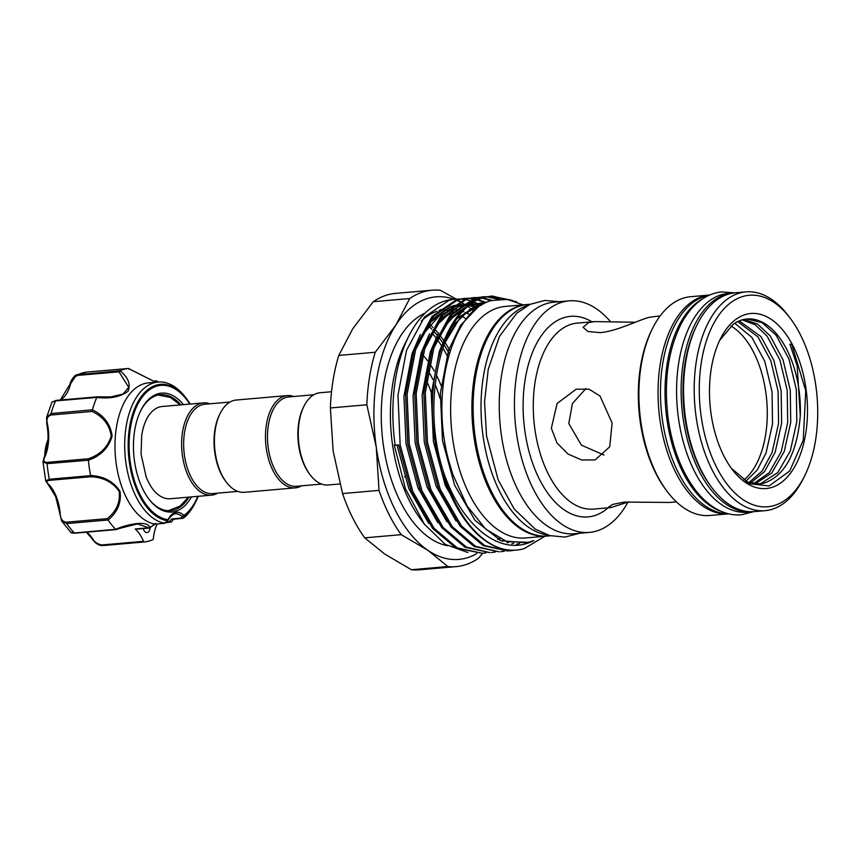 <?xml version="1.0" encoding="UTF-8"?>
<svg xmlns="http://www.w3.org/2000/svg" width="860" height="860" viewBox="0 0 860 860"><rect width="100%" height="100%" fill="white"/><g stroke="black" fill="none" stroke-linecap="round" stroke-linejoin="round"><path stroke-width="1.29" d="M734.085 292.938A109.811 60.748 85 0 0 732.87 293.023L728.312 293.421A109.811 60.748 85 0 0 678.551 418.788A109.811 60.748 85 0 0 747.372 512.216L751.93 511.818A109.811 60.748 85 0 0 753.145 511.689M732.87 293.023A109.811 60.748 85 0 0 683.109 418.39A109.811 60.748 85 0 0 751.93 511.818M709.242 295.216A109.811 60.748 85 0 0 662.447 420.196A109.811 60.748 85 0 0 728.28 513.742M702.738 298.764A109.811 60.748 85 0 0 667.005 419.798A109.811 60.748 85 0 0 721.271 511.367M155.725 382.259L128.355 368.478A87.118 48.192 85 0 0 119.992 370.735C128.355 377.583 130.989 384.474 127.914 391.386C120.12 396.987 109.757 398.997 96.804 397.417A87.118 48.192 85 0 0 92.428 409.801C103.942 415.455 110.51 424.206 112.133 436.052C108.639 447.834 100.738 455.897 88.419 460.218A87.118 48.192 85 0 0 90.59 475.483C103.641 476.171 113.434 481.406 119.959 491.167C121.615 502.326 117.669 511.969 108.123 520.096L107.317 518.623C116.562 511.066 120.497 501.982 119.121 491.372C112.735 482.17 103.318 477.3 90.859 476.741L49.934 480.299C46.365 480.697 45.946 482.073 48.687 484.406A1.462 1.021 135 0 1 47.988 484.18L45.709 480.89L49.31 479.246A1.462 0.806 85 0 0 49.428 479.643A1.462 0.806 85 0 0 49.934 480.299M88.419 460.218L47.096 463.658A87.118 48.192 85 0 0 49.31 479.246L90.612 475.644L90.859 476.741M164.443 523.224A71.014 39.28 -95 0 1 132.698 489.146A71.014 39.28 -95 0 1 158.143 382.044L148.425 382.894A71.014 39.28 85 0 0 122.98 489.996A71.014 39.28 85 0 0 154.789 524.095L164.625 523.278L167.463 520.73A1.462 1.215 -81.9 0 0 167.807 519.666L168.345 519.182A1.462 0.903 26.2 0 1 168.452 519.934A1.462 0.903 26.2 0 1 168.442 519.934C168.345 518.634 173.956 512.872 175.44 513.871A21.962 12.148 85 0 1 181.976 516.494L181.352 518.075L183.492 518.096A71.014 39.28 -95 0 0 194.908 503.423L195.897 501.455A68.51 37.904 -95 0 1 184.051 516.258L183.492 518.096M191.49 496.897A59.662 33.002 -95 0 1 148.78 498.918A59.662 33.002 -95 0 1 140.18 483.127A59.662 33.002 -95 0 1 141.029 410.037A59.662 33.002 -95 0 1 183.459 404.641M180.933 404.866A58.2 32.196 85 0 0 160.465 394.708A58.2 32.196 85 0 0 140.739 410.618M143.222 528.577A6.59 3.644 85 0 0 143.502 529.394A6.59 3.644 85 0 0 147.006 532.577A6.59 3.644 85 0 0 150.059 527.836M48.687 484.406A35.873 19.845 -95 0 1 56.384 496.844A35.873 19.845 -95 0 1 60.211 513.732C60.426 518.892 62.49 521.708 66.403 522.192A1.462 0.806 85 0 0 66.564 523.245A1.462 0.806 85 0 0 66.736 523.589L61.641 520.977L70.692 532.2L74.336 532.985L115.573 529.298C128.119 523.955 147.834 520.063 149.855 527.599L154.789 524.095M158.143 382.044A71.014 39.28 -95 0 1 185.685 397.632L187.007 399.395A68.51 37.904 -95 0 1 190.189 404.06L187.007 399.395A68.51 37.904 -95 0 0 138.331 401.05A68.51 37.904 -95 0 0 135.891 487.685A68.51 37.904 -95 0 0 167.463 520.73L167.775 520.322M108.123 520.096A87.118 48.192 85 0 0 115.573 529.298M157.154 381.152L158.326 382.034L157.154 381.152M149.995 413.8A46.3 25.617 -95 0 1 150.188 413.563A46.3 25.617 -95 0 1 159.745 406.93A46.3 25.617 -95 0 1 162.228 406.49L203.422 402.899A46.3 25.617 85 0 0 200.939 403.34A46.3 25.617 85 0 0 182.159 453.521A46.3 25.617 85 0 0 211.463 495.166A46.3 25.617 85 0 0 213.947 494.726A46.3 25.617 85 0 0 217.698 493.145M229.996 402.061L204.766 404.254A44.838 24.8 85 0 0 202.358 404.684A44.838 24.8 85 0 0 184.169 453.274A44.838 24.8 85 0 0 212.549 493.597L237.779 491.404M209.915 403.802A46.3 25.617 85 0 0 203.422 402.899M293.765 396.503A46.3 25.617 85 0 0 287.272 395.6L236.231 400.04A46.3 25.617 85 0 0 233.748 400.481A46.3 25.617 85 0 0 220.3 413.155A46.3 25.617 85 0 0 226.309 482.137A46.3 25.617 85 0 0 244.272 492.307L295.302 487.856A46.3 25.617 85 0 0 297.786 487.416A46.3 25.617 85 0 0 301.548 485.846M287.272 395.6A46.3 25.617 85 0 0 284.789 396.041A46.3 25.617 85 0 0 265.998 446.211A46.3 25.617 85 0 0 295.302 487.856M313.835 394.751L288.605 396.954A44.838 24.8 85 0 0 286.208 397.374A44.838 24.8 85 0 0 268.008 445.964A44.838 24.8 85 0 0 296.399 486.287L321.618 484.094M331.53 391.741L320.081 392.74A46.3 25.617 85 0 0 317.598 393.181A46.3 25.617 85 0 0 304.15 405.856A46.3 25.617 85 0 0 310.159 474.838A46.3 25.617 85 0 0 328.112 484.997L339.872 483.976M610.417 321.575A116.218 64.296 85 0 0 569.18 300.849L553.99 302.172A116.218 64.296 85 0 0 547.755 303.279A116.218 64.296 85 0 0 500.606 429.215A116.218 64.296 85 0 0 574.168 533.737L589.358 532.415A116.218 64.296 85 0 0 595.593 531.308A116.218 64.296 85 0 0 627.908 502.219M569.18 300.849A116.218 64.296 85 0 0 562.945 301.957A116.218 64.296 85 0 0 515.796 427.893A116.218 64.296 85 0 0 589.358 532.415M660.19 315.889L649.397 317.275C638.937 319.866 616.599 331.337 600.301 332.627L588.014 331.53L583.091 327.294L588.638 322.575L594.615 321.597L635.26 322.253M628.993 501.799L610.815 507.572L608.687 507.077L612.632 504.401L624.424 502.079L669.639 502.455L676.401 501.864M585.939 388.537L572.427 403.523L568.804 423.55L581.403 445.158L604.021 455.069M612.105 422.959L609.74 446.802L595.195 459.885L581.768 460.003L567.976 454.026L556.957 442.911L551.346 428.248L557.097 403.501L576.157 389.193L589.057 389.204L599.99 395.955L612.105 422.959M690.644 296.7A109.811 60.748 85 0 0 684.754 297.743A109.811 60.748 85 0 0 652.858 327.8A109.811 60.748 85 0 0 667.113 491.393A109.811 60.748 85 0 0 709.704 515.495L728.689 513.839A109.811 60.748 -95 0 1 659.319 414.928A109.811 60.748 -95 0 1 703.888 296.077A109.811 60.748 -95 0 1 709.629 295.044L690.644 296.7M745.932 291.884L735.3 292.808A109.811 60.748 85 0 0 729.409 293.851A109.811 60.748 85 0 0 697.514 323.908A109.811 60.748 85 0 0 711.768 487.502A109.811 60.748 85 0 0 754.36 511.603L764.991 510.679A109.811 60.748 -95 0 1 695.482 411.918A109.811 60.748 -95 0 1 740.041 292.927A109.811 60.748 -95 0 1 745.932 291.884A109.811 60.748 -95 0 1 788.523 315.986L790.458 318.565A106.156 58.727 85 0 0 743.588 296.27A106.156 58.727 85 0 0 701.179 416.455A106.156 58.727 85 0 0 773.409 505.755A106.156 58.727 85 0 0 804.24 476.698A106.156 58.727 85 0 0 790.458 318.565M804.24 476.698L802.778 479.568A109.811 60.748 -95 0 1 770.882 509.636A109.811 60.748 -95 0 1 764.991 510.679M731.312 468.259L749.565 483.707L769.012 485.975L789.684 471.054L803.24 440.212L805.734 390.773L791.813 344.516L789.921 344.215L797.209 366.059L800.294 415.907A82.721 45.763 85 0 0 747.061 318.974A82.721 45.763 85 0 0 742.632 319.759A82.721 45.763 85 0 0 733.15 324.36L719.712 340.281M770.839 487.695A87.849 48.601 -95 0 1 732.053 469.248A87.849 48.601 -95 0 1 720.648 338.378A87.849 48.601 -95 0 1 746.158 314.33A87.849 48.601 -95 0 1 805.928 388.236A87.849 48.601 -95 0 1 770.839 487.695M743.782 319.479L757.509 324.048L770.108 335.808L782.987 359.738L790.265 390.107L790.738 422.303L784.255 451.446L771.721 473.097L754.886 483.976M800.294 415.907C797.07 453.177 784.986 475.601 764.056 483.169L759.477 483.965L746.082 481.847M757.939 484.062L760.992 483.438L777.773 472.57L790.308 450.919L796.801 421.776L796.317 389.58L789.039 359.211L776.161 335.282L762.067 322.629L746.835 318.995M739.234 320.92L760.992 336.604L773.871 360.523L781.149 390.902L781.632 423.098L775.15 452.242L764.475 471.688L750.221 483.202M748.641 482.761L762.035 471.162L772.087 452.51L778.569 423.367L778.096 391.16L770.818 360.791L757.939 336.873L737.729 321.608M753.328 483.804L769.281 472.656L781.202 451.715L787.685 422.572L787.212 390.375L779.934 359.996L767.045 336.077L755.198 324.79L742.245 319.866M550.475 535.802L548.046 536.016A116.218 64.296 -95 0 1 475.204 437.138A116.218 64.296 -95 0 1 527.868 304.451L530.298 304.246M548.185 535.156A116.218 64.296 -95 0 1 483.105 436.45A116.218 64.296 -95 0 1 528.158 305.268M411.402 569.718A138.729 76.744 85 0 0 419.669 569.793L456.144 566.622A138.729 76.744 -95 0 1 447.877 566.536L411.402 569.718L384.742 554.066L364.748 537.844A138.729 76.744 85 0 1 342.57 493.554L379.034 490.383A138.729 76.744 -95 0 0 401.222 534.662L364.748 537.844M409.736 298.527L373.262 301.709A138.729 76.744 85 0 1 395.579 293.378L432.053 290.207A138.729 76.744 -95 0 0 424.614 291.529A138.729 76.744 -95 0 0 409.736 298.527L395.826 325.101A131.773 72.896 -95 0 1 428.925 298.098A131.773 72.896 -95 0 1 454.155 299.302M431.354 392.73A88.215 48.805 85 0 0 426.474 380.733M448.157 357.663A120.798 66.822 85 0 0 442.75 347.838M441.416 345.677A120.798 66.822 85 0 0 437.288 339.614M436.031 337.926A120.798 66.822 85 0 0 432.01 332.981M465.615 318.565A118.594 65.607 85 0 0 461.68 316.029M458.96 314.545A118.594 65.607 85 0 0 456.359 313.319M454.875 312.707A118.594 65.607 85 0 0 453.854 312.32M452.844 311.965A118.594 65.607 85 0 0 450.887 311.352M449.2 310.911A118.594 65.607 85 0 0 447.318 310.503M446.19 310.31A118.594 65.607 85 0 0 444.975 310.127M442.878 309.923A118.594 65.607 85 0 0 441.717 309.858M469.936 314.749A118.594 65.607 85 0 0 465.475 312.535M463.991 311.911A118.594 65.607 85 0 0 462.97 311.524M461.96 311.169A118.594 65.607 85 0 0 459.992 310.557M458.315 310.116A118.594 65.607 85 0 0 456.423 309.708M455.305 309.514A118.594 65.607 85 0 0 454.091 309.342M451.994 309.127A118.594 65.607 85 0 0 448.898 309.041M447.522 309.084A118.594 65.607 85 0 0 446.856 309.127M443.62 309.503A118.594 65.607 85 0 0 439.89 310.31A118.594 65.607 85 0 0 438.987 310.557M527.255 304.515A116.218 64.296 85 0 0 526.653 304.558L505.39 306.407A116.218 64.296 85 0 0 499.155 307.514A116.218 64.296 85 0 0 451.994 433.451A116.218 64.296 85 0 0 525.567 537.973L546.831 536.113A116.218 64.296 85 0 0 547.433 536.059M526.653 304.558A116.218 64.296 85 0 0 520.418 305.665A116.218 64.296 85 0 0 473.269 431.591A116.218 64.296 85 0 0 546.831 536.113M482.707 553.281L478.461 558.291A138.729 76.744 -95 0 1 463.583 565.299A138.729 76.744 -95 0 1 456.144 566.622M486.158 552.797L482.352 553.313L457.38 547.928L434.171 528.405L412.832 491.587L400.147 444.813L397.965 395.213L406.522 350.342L424.442 317.039L448.909 300.377L453.048 299.398A127.753 70.67 85 0 0 446.2 300.613A127.753 70.67 85 0 0 409.091 335.583A127.753 70.67 85 0 0 395.159 445.254L394.245 445.018L405.469 488.899L424.442 524.256L445.233 544.358L467.862 552.507M512.205 300.387L491.339 296.066M442.868 469.979C420.024 398.019 442.921 305.762 485.362 297.205L492.07 296.001L483.89 297.334C447.565 305.429 423.829 374.777 435.138 441.771C442.911 494.102 469.872 539.155 500.262 548.207A127.753 70.67 85 0 1 442.868 469.979C459.648 522.063 495.93 554.259 527.674 543.197L531.598 541.725C537.296 539.08 530.491 541.8 528.266 542.284L506.938 541.671L485.878 529.255L467.249 506.142L452.887 474.634L448.952 461.498C429.548 392.117 452.156 309.546 491.705 300.495L507.303 299.387L523.063 304.87M492.07 296.001L516.795 301.892M455.617 299.173L459.455 299.033M460.197 299.054L464.077 299.387M464.819 299.495L468.743 300.312M469.506 300.505L473.462 301.817M474.236 302.118L476.623 303.15M484.352 302.526L477.902 300.065M477.149 299.839L473.226 298.958M472.473 298.829L468.582 298.42M467.84 298.388L464.002 298.452M464.733 298.377L456.552 299.71L432.085 316.373L414.176 349.676L405.608 394.546L407.79 444.147L420.475 490.92L441.825 527.739L465.023 547.261L489.996 552.647L466.486 547.132L443.287 527.61L421.948 490.791L409.263 444.018L407.081 394.417L415.638 349.547L433.558 316.243L458.014 299.581L468.571 298.248M469.313 298.259L473.193 298.592M473.935 298.7L477.859 299.517M478.612 299.721L485.889 302.43M491.06 300.688L482.331 298.162M481.589 298.033L477.698 297.625M476.956 297.592L473.108 297.657M473.849 297.582L465.668 298.914L441.202 315.577L423.281 348.88L414.724 393.751L416.906 443.351L429.591 490.125L450.93 526.943L474.139 546.465L499.112 551.851L475.601 546.337L452.403 526.814L431.053 489.996L418.368 443.222L416.186 393.622L424.754 348.752L442.674 315.448L467.13 298.786L477.687 297.452M478.429 297.463L482.299 297.796M483.051 297.904L492.092 300.387M498.37 299.205L486.814 296.829M486.072 296.797L482.223 296.861M482.954 296.797L474.774 298.119L450.317 314.781L432.397 348.085L423.84 392.956L426.022 442.556L438.707 489.329L460.046 526.148L483.255 545.67L508.228 551.056L484.717 545.541L461.519 526.019L440.169 489.211L427.485 442.438L425.302 392.827L433.87 347.956L451.779 314.652L476.246 298.001L486.792 296.657M487.534 296.678L499.864 299.087M482.352 553.313L455.908 548.056L432.709 528.534L411.37 491.716L398.685 444.942L395.159 445.254M495.274 552.002L491.469 552.518M504.39 551.206L500.584 551.722M514.635 550.185L509.69 550.927M544.853 536.285L524.095 548.691C516.333 550.873 508.389 550.722 500.262 548.207M211.463 495.166L170.269 498.746A46.3 25.617 -95 0 1 157.186 493.866C152.962 490.275 149.285 484.621 146.157 476.902L141.072 454.241L141.706 435.289C143.319 425.7 146.157 418.454 150.188 413.563M436.934 311.234A118.594 65.607 85 0 0 421.314 320.984M409.091 335.583L405.447 342.774A118.594 65.607 85 0 0 420.841 519.451L424.442 524.256M425.173 313.083A118.594 65.607 85 0 0 382.238 435.612A118.594 65.607 85 0 0 447.415 545.713M476.762 553.582A131.773 72.896 -95 0 1 427.882 550.314A131.773 72.896 -95 0 1 376.282 447.286A131.773 72.896 -95 0 1 395.826 325.101L375.261 352.256L338.786 355.438A138.729 76.744 85 0 0 330.38 407.962L366.854 404.781A138.729 76.744 -95 0 1 375.261 352.256M468.034 306.665A131.773 72.896 -95 0 1 469.667 307.869M470.742 308.697A131.773 72.896 -95 0 1 473.602 311.062M454.209 299.323A131.773 72.896 -95 0 1 455.8 299.925M456.262 300.108A131.773 72.896 -95 0 1 459.079 301.355M459.681 301.645A131.773 72.896 -95 0 1 463.024 303.44M463.69 303.827A131.773 72.896 -95 0 1 464.572 304.365M432.053 290.207A138.729 76.744 -95 0 1 440.32 290.282L456.294 299.119M464.637 304.354L463.766 303.784M463.121 303.365L460.1 301.441M459.584 301.118L457.369 299.764M401.222 534.662L427.882 550.314L447.877 566.536M342.57 493.554L333.142 451.048L330.38 407.962M366.854 404.781L376.282 447.286L379.034 490.383M338.786 355.438L352.686 328.864L373.262 301.709M743.61 480.245A82.721 45.763 85 0 0 766.787 401.072A82.721 45.763 85 0 0 730.978 326.026M734.773 323.263L751.876 337.399L764.766 361.318L772.043 391.698L772.516 423.894L766.034 453.037L757.23 470.012L745.588 481.546M711.768 487.502L710.607 485.954A107.618 59.534 -95 0 1 696.643 325.639L697.514 323.908M667.113 491.393L665.952 489.845A107.618 59.534 -95 0 1 651.987 329.531L652.858 327.8M405.651 475.623A50.514 27.939 -95 0 1 404.576 476.892M304.15 405.856L303.558 407.006A44.838 24.8 85 0 0 309.385 473.806L310.159 474.838M220.3 413.155L219.719 414.305A44.838 24.8 85 0 0 225.535 481.106L226.309 482.137M173.709 518.988L171.699 521.708M168.345 519.182A23.424 12.964 -95 0 1 183.502 515.097L184.137 515.269A67.478 37.324 85 0 0 197.811 496.349M143.512 541.316A1.462 0.806 85 0 0 144.276 541.983L102.963 545.584C98.696 545.67 94.955 543.23 91.74 538.285A1.462 0.86 -33.6 0 0 92.471 538.543C94.643 542.284 97.889 544.401 102.2 544.917L143.512 541.316A35.873 19.845 85 0 0 135.213 528.975A2.193 1.215 -95 0 0 135.848 529.222L149.425 528.04L137.482 523.901L115.638 529.384M157.143 523.944A35.873 19.845 85 0 0 153.338 538.672A1.462 0.806 85 0 1 152.811 539.682A87.118 48.192 85 0 1 144.276 541.983L102.963 545.584A1.462 0.806 -95 0 1 102.2 544.917M43 461.831L44.118 457.445A1.462 0.871 24.3 0 1 44.795 457.058C42.903 460.627 43.763 462.39 47.386 462.347A1.462 0.806 85 0 0 47.096 463.658L43 461.831L45.709 480.89M96.804 397.417L55.534 400.9L51.965 402.114L46.623 417.304L51.073 413.542L92.428 409.801M44.118 457.445C48.224 447.759 49.106 436.568 46.762 423.851L46.623 417.304L46.762 423.851L47.429 423.926A35.873 19.845 -95 0 1 44.795 457.058M128.355 368.478L87.043 372.079L76.572 374.906L119.992 370.735M70.208 384.248L76.572 374.906M157.369 382.119L155.853 381.077L157.057 381.066L153.639 381.27M96.836 397.298L110.865 396.89L123.023 394.095L128.731 387.301L118.981 371.821L78.067 375.379C74.014 376.659 71.498 379.593 70.509 384.194A35.873 19.845 -95 0 1 60.469 400.029M47.386 462.347L88.3 458.778C100.104 454.779 107.758 447.189 111.252 436.031C109.51 424.818 103.114 416.616 92.063 411.445L51.148 415.004C47.45 416.046 46.203 419.013 47.429 423.926M170.979 522.106L169.312 521.73L171.796 518.913L173.559 519.096M148.382 498.402A58.2 32.196 85 0 0 170.57 510.668A58.2 32.196 85 0 0 188.974 497.123M149.145 527.997A1.462 1.258 113.1 0 0 149.919 527.664L150.188 526.89M154.918 524.116L155.38 523.332M164.625 523.278L164.937 522.504L164.625 523.278M171.129 522.095A1.462 1.021 -131.3 0 0 171.484 521.923L165.335 522.815M166.313 521.998L171.559 521.837A1.462 1.021 -131.3 0 1 171.484 521.923L171.635 521.773M173 519.279L183.255 518.258M184.137 515.269A1.462 1.161 -126.3 0 1 184.051 516.258L181.976 516.494A1.462 1.043 132.6 0 0 183.502 515.097M128.806 369.166L128.43 368.467L128.806 369.166M70.036 385.043A1.462 0.666 15 0 1 69.832 384.56A1.462 0.666 15 0 1 70.509 384.194M118.981 371.821L119.895 370.767M88.3 458.778L88.397 460.057M92.063 411.445L92.375 409.94M149.855 527.599A1.462 1.301 164.9 0 1 148.855 527.782L135.213 528.975M44.698 456.09A33.68 18.63 -95 0 1 47.999 439.6M47.923 440.933A37.335 20.651 85 0 0 45.806 452.94M66.403 522.192L107.317 518.623M189.77 404.092A67.478 37.324 85 0 0 140.266 399.9A67.478 37.324 85 0 0 136.708 487.125A67.478 37.324 85 0 0 167.807 519.666M594.615 321.597L577.243 323.113A93.342 51.632 85 0 0 572.233 324.005A93.342 51.632 85 0 0 534.361 425.141A93.342 51.632 85 0 0 593.443 509.088L610.815 507.583M608.138 507.808A100.663 55.685 -95 0 1 593.4 515.957A100.663 55.685 -95 0 1 524.923 431.279A100.663 55.685 -95 0 1 565.138 317.308A100.663 55.685 -95 0 1 591.938 321.833M428.043 370.628A88.215 48.805 -95 0 1 432.795 379.389M435.074 384.42A88.215 48.805 -95 0 1 440.094 398.578M428.173 325.66A120.798 66.822 -95 0 1 431.87 329.24M433.311 330.777A120.798 66.822 -95 0 1 437.299 335.4M438.557 336.991A120.798 66.822 -95 0 1 442.642 342.656M443.91 344.581A120.798 66.822 -95 0 1 449.285 353.718M450.145 350.977A122.26 67.628 85 0 0 444.867 342.269M443.61 340.41A122.26 67.628 85 0 0 439.256 334.54M438.374 333.454A122.26 67.628 85 0 0 434.45 328.961M432.924 327.38A122.26 67.628 85 0 0 429.419 324.016M441.051 385.506A91.88 50.826 85 0 0 436.31 374.863M434.225 370.961A91.88 50.826 85 0 0 429.527 363.414M427.624 360.791A91.88 50.826 85 0 0 422.787 354.997M498.789 539.779L499.972 538.908M478.343 307.16L470.216 304.892M448.275 319.135L469.151 304.719L462.863 304.397M461.476 304.472L452.016 306.472M449.404 307.493L430.925 321.962L416.595 346.806M482.116 304.677L477.418 303.827M473.623 303.58L471.979 303.601M470.581 303.677L461.121 305.676M458.52 306.697L440.04 321.167L425.711 346.01M482.739 302.795L470.237 304.881M467.636 305.902L449.156 320.371L434.827 345.225M486.706 302.312L481.933 303.279L460.508 317.028L443.943 344.43M397.019 445.093L408.898 488.781L428.742 523.45M497.682 539.241L498.843 538.338M477.44 307.837L469.625 305.354M468.582 305.16L462.626 304.569M461.336 304.569L453.048 305.698M450.919 306.31L430.043 320.726M420.379 334.562L412.08 353.535L403.931 396.374L406.038 443.728L417.917 487.727L437.858 522.654M502.466 541.359L503.745 540.564M481.277 305.182L471.742 303.773M470.452 303.773L462.153 304.902M460.035 305.515L439.159 319.931M429.495 333.766L421.196 352.74L413.047 395.579L415.154 442.943L427.022 486.943L446.974 521.859M507.185 542.886L508.679 542.165M484.717 303.247L471.269 304.107M438.611 332.981L430.301 351.955L422.152 394.794L424.27 442.147L436.138 486.147L456.079 521.063M511.861 543.853L513.785 543.165M486.803 302.269L479.826 303.462L457.38 318.34M447.727 332.186L439.417 351.16L431.269 393.998L433.375 441.352L445.254 485.352L465.195 520.268M516.494 544.262L519.634 543.477M476.666 308.439L460.519 325.36L448.533 350.364L440.385 393.203L442.491 440.556L454.628 485.212L475.032 520.354L500.681 540.639L527.75 542.961L531.598 541.725M86.677 532.157A35.873 19.845 -95 0 1 92.471 538.543M198.23 496.317A68.51 37.904 -95 0 1 195.897 501.455L198.23 496.317M108.037 519.988L66.736 523.589A87.118 48.192 85 0 0 74.336 532.985A1.462 0.806 85 0 0 74.809 533.189L74.809 533.189A1.462 0.806 85 0 0 75.153 533.017M97.008 396.89L56.287 400.438A1.462 0.806 85 0 0 56.072 400.405A1.462 0.806 85 0 0 55.534 400.9A87.118 48.192 85 0 0 51.073 413.542A1.462 0.806 85 0 0 51.148 415.004M128.43 368.467L87.129 372.068A1.462 0.806 85 0 0 87.129 372.068A87.118 48.192 85 0 0 78.593 374.369A1.462 0.806 85 0 0 78.067 375.379M171.796 518.913L181.352 518.075M734.623 292.873L721.938 291.916C715.111 292.54 708.672 294.84 702.641 298.829C693.923 304.687 686.645 313.287 680.787 324.639C667.726 351.385 663.565 383.033 668.317 419.594C672.499 447.856 681.453 471.215 695.159 489.684C702.899 499.853 711.564 507.067 721.153 511.324C727.786 514.205 734.526 515.366 741.352 514.796L753.683 511.657M61.641 520.977L55.674 496.628L47.988 484.18M158.197 395.052L170.291 397.395L180.363 404.91M559.462 301.699L544.713 300.452L529.975 304.386L516.742 313.201L499.423 336.507L488.222 369.348L484.546 401.964L486.534 435.977L498.209 480.031L514.215 509.002L535.232 529.115L549.776 535.619L564.966 537.07L579.64 533.254M440.288 309.697L443.825 309.385M452.887 474.634L450.748 467.915M443.62 345.312L455.574 323.188L470.667 308.74L484.621 303.3M434.504 346.107L444.416 326.886L456.714 313.029L466.464 306.88M469.055 305.816L478.547 303.72L483.825 303.709M425.399 346.902L437.375 324.736L452.521 310.277L457.348 307.676M459.939 306.612L469.431 304.515M473.699 304.44L476.214 304.644M478.332 304.956L480.804 305.483M416.283 347.687L422.013 335.357L443.556 310.976L448.232 308.471M450.823 307.407L460.315 305.311M464.594 305.236L468.055 305.569M469.141 305.741L472.269 306.418M473.914 306.891L477.171 308.052M168.28 510.722L180.095 506.088L188.394 497.166M70.692 532.2L70.692 532.2C70.369 532.673 71.745 533.006 74.809 533.189L115.928 529.61L132.021 524.707L137.46 523.901M149.414 528.029L155.166 524.084M155.047 524.127L164.733 523.288M168.452 519.934L164.84 523.245M155.789 382.248L128.559 368.499M153.359 381.141L156.391 380.873M51.965 402.114L56.072 400.405L97.105 396.836L110.854 396.89M60.232 400.05L69.832 384.56C70.885 379.454 75.68 374.423 76.561 374.917M91.74 538.285L86.301 532.189"/></g></svg>
